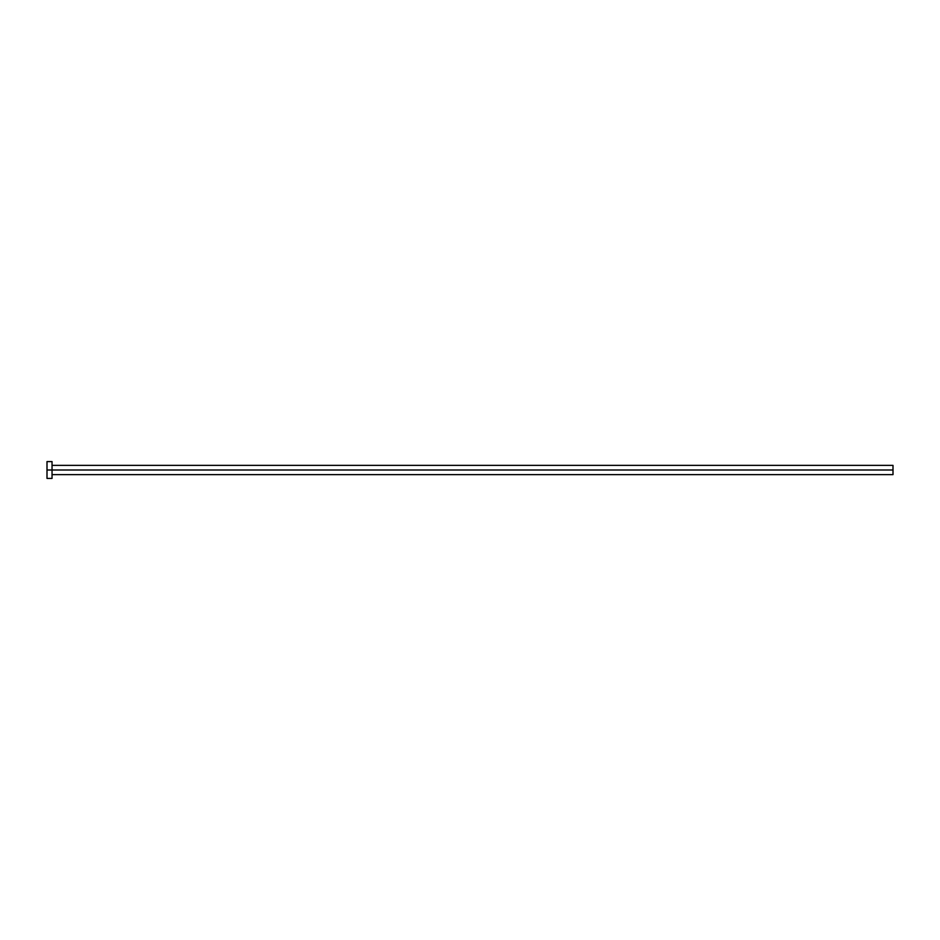 <?xml version="1.0" encoding="UTF-8"?>
<svg xmlns="http://www.w3.org/2000/svg" width="940" height="940" viewBox="0 0 940 940"><rect width="100%" height="100%" fill="white"/><g stroke="black" fill="none" stroke-linecap="round" stroke-linejoin="round"><path stroke-width="1.41" d="M47 478.413L47 461.587L47 470L893 470L893 474.63L893 470L47 470L47 478.413L52.041 478.413L52.041 461.587L52.041 478.413M893 470L893 465.37L893 470M52.041 474.63L893 474.63M47 461.587L52.041 461.587M52.041 465.37L893 465.37"/></g></svg>
